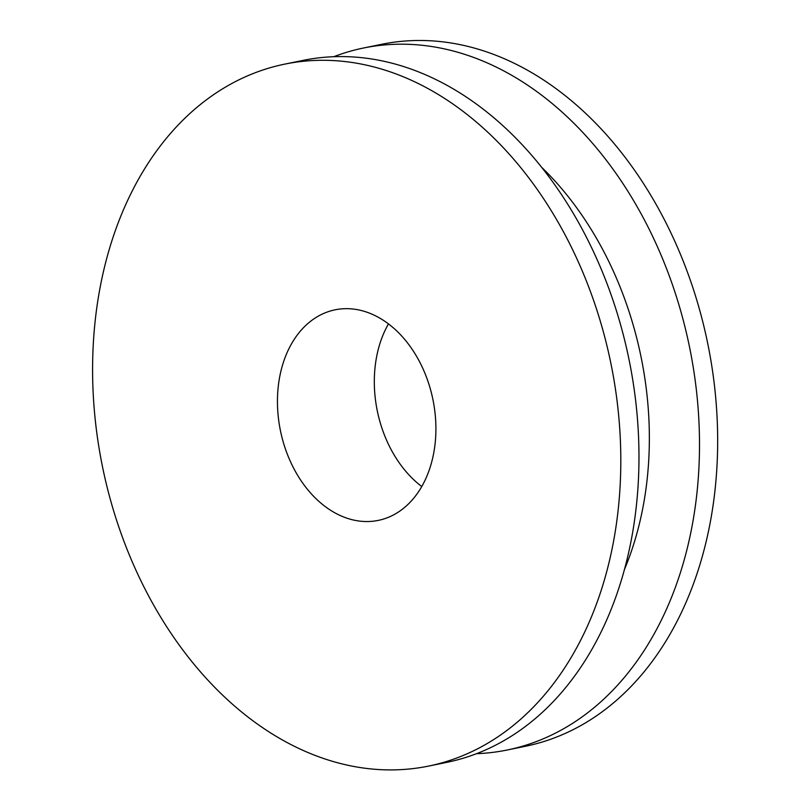 <?xml version="1.0" encoding="UTF-8"?>
<svg xmlns="http://www.w3.org/2000/svg" width="810" height="810" viewBox="0 0 810 810"><rect width="100%" height="100%" fill="white"/><g stroke="black" fill="none" stroke-linecap="round" stroke-linejoin="round"><path stroke-width="1.21" d="M388.476 323.868A107.477 77.811 -101.6 0 0 386.005 438.878A107.477 77.811 -101.6 0 0 421.747 486.526M333.821 56.69A358.273 259.382 78.4 0 1 363.579 48.003L381.733 44.287A358.273 259.382 78.4 0 1 678.628 249.986A358.273 259.382 78.4 0 1 525.336 746.293L507.171 750.009A358.273 259.382 78.4 0 1 476.391 753.695M363.579 48.003A358.273 259.382 78.4 0 1 660.464 253.702A358.273 259.382 78.4 0 1 507.171 750.009M284.887 64.101L303.041 60.386A358.273 259.382 78.4 0 1 599.937 266.085A358.273 259.382 78.4 0 1 446.644 762.392L428.48 766.108A358.273 259.382 78.4 0 1 102.566 467.087A358.273 259.382 78.4 0 1 284.887 64.101A358.273 259.382 78.4 0 1 581.772 269.801A358.273 259.382 78.4 0 1 428.48 766.108M289.16 458.693A107.477 77.811 -101.6 0 0 378.219 520.405A107.477 77.811 -101.6 0 0 432.915 399.512A107.477 77.811 -101.6 0 0 335.148 309.805A107.477 77.811 -101.6 0 0 289.16 458.693M541.819 167.478A298.93 216.412 78.4 0 1 616.825 279.075A298.93 216.412 78.4 0 1 624.186 570.139"/></g></svg>

